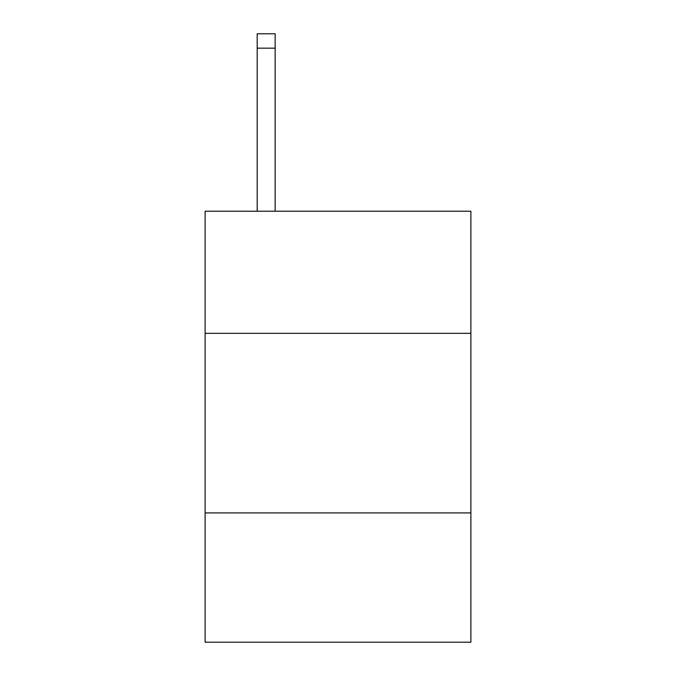 <?xml version="1.0" encoding="UTF-8"?>
<svg xmlns="http://www.w3.org/2000/svg" width="676" height="676" viewBox="0 0 676 676"><rect width="100%" height="100%" fill="white"/><g stroke="black" fill="none" stroke-linecap="round" stroke-linejoin="round"><path stroke-width="1.01" d="M470.885 333.327L470.885 211.216L205.115 211.216L205.115 333.327L470.885 333.327L470.885 642.2L205.115 642.2L205.115 333.327M470.885 512.907L205.115 512.907M275.149 211.216L275.149 48.165L257.193 48.165L257.193 33.8L275.149 33.8L275.149 48.165M257.193 211.216L257.193 48.165"/></g></svg>
